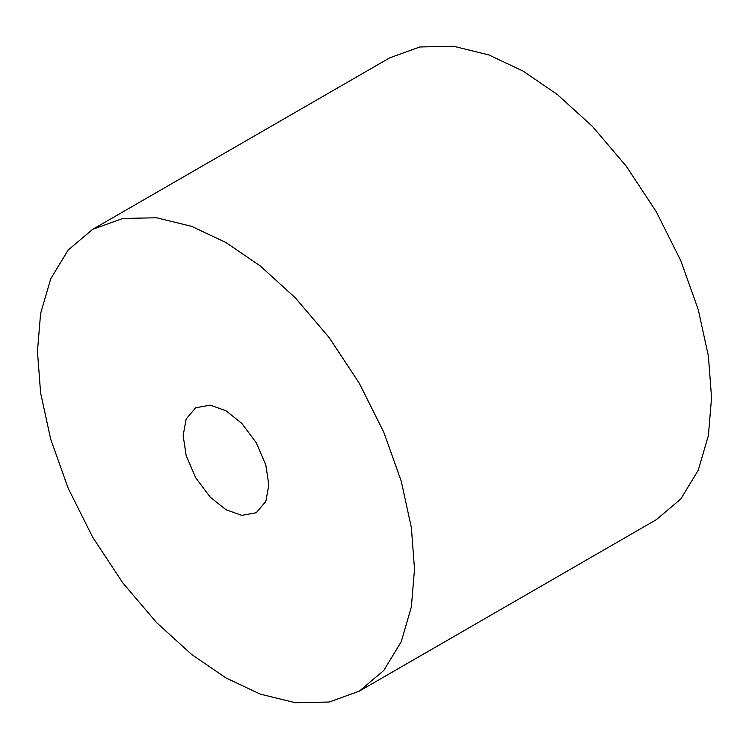 <?xml version="1.0" encoding="UTF-8"?>
<svg xmlns="http://www.w3.org/2000/svg" width="749" height="749" viewBox="0 0 749 749"><rect width="100%" height="100%" fill="white"/><g stroke="black" fill="none" stroke-linecap="round" stroke-linejoin="round"><path stroke-width="1.12" d="M225.983 410.77L210.216 405.134L195.686 407.765L186.145 419.028L183.14 435.506L186.145 455.458L195.686 477.74L210.216 497.139L225.983 509.723L241.758 515.359L256.28 512.728L265.829 501.456L268.835 484.987L265.829 465.035L256.28 442.753L241.758 423.344L225.983 410.77M359.295 691.149L656.33 519.666L680.813 498.993L698.311 470.1L708.404 435.403L711.55 397.607L708.404 356.178L698.311 309.824L680.822 260.736L656.33 211.789L626.183 166.1L592.412 126.403L557.322 94.496L523.017 71.052L488.713 54.883L453.613 46.269L419.852 46.972L389.705 57.851L92.67 229.334L68.187 250.007L50.689 278.9L40.596 313.597L37.45 351.393L40.596 392.822L50.689 439.176L68.178 488.264L92.67 537.211L122.817 582.9L156.588 622.597L191.678 654.504L225.983 677.948L260.287 694.117L295.387 702.731L329.148 702.028L359.295 691.149L383.788 670.477L401.286 641.584L411.37 606.887L414.515 569.09L411.37 527.661L401.286 481.317L383.788 432.22L359.295 383.273L329.157 337.593L295.387 297.896L260.287 265.979L225.983 242.545L191.678 226.367L156.588 217.762L122.817 218.465L92.67 229.334"/></g></svg>
